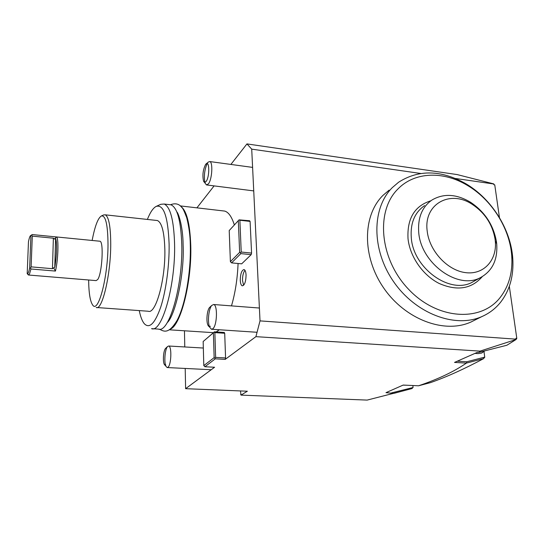 <?xml version="1.0" encoding="UTF-8"?>
<svg xmlns="http://www.w3.org/2000/svg" width="544" height="544" viewBox="0 0 544 544"><rect width="100%" height="100%" fill="white"/><g stroke="black" fill="none" stroke-linecap="round" stroke-linejoin="round"><path stroke-width="0.82" d="M483.997 351.553L484.752 357.34L484.133 357.687L483.847 357.286L484.752 357.34M412.862 385.512L413.073 387.512L412.57 387.654M455.423 178.473L493.748 183.988L493.857 184.742L494.754 184.872L499.46 217.634M509.327 286.321L516.8 338.375L516.079 339.504L506.872 345.25L478.904 352.362L477.238 352.39L454.526 362.413L466.392 363.106C454.009 371.634 438.063 379.195 418.567 385.784L430.576 382.602C446.848 376.863 464.535 368.873 483.63 358.632L484.133 357.687M478.904 352.362L480.019 351.118L516.079 339.504L516.12 338.81M515.862 338.307L516.8 338.375M420.682 173.468L251.716 149.138L246.949 143.908L457.184 174.583L493.782 183.899L493.986 184.763M515.977 339.157L260.018 320.885L251.716 149.138M389.13 190.135L382.942 195.412C362.467 215.594 361.95 256.55 383.649 287.919C405.151 319.423 444.23 334.091 470.832 322.082L475.089 319.967M224.706 333.261L214.86 332.622L215.635 357.401L225.57 357.945L224.706 333.261L224.278 332.472L214.445 331.826L203.157 341.51L203.803 365.595L204.911 366.751L215.288 358.836L214.146 357.639L203.803 365.595M225.57 357.945L225.216 359.373L255.918 336.654L260.018 320.885M246.949 143.908L230.887 164.431M214.098 185.892L196.921 207.842M204.911 366.751L214.581 367.241L185.613 388.681L185.205 368.451M184.776 346.95L184.457 330.786M249.608 220.748L250.097 221.401L251.566 253.076L241.223 252.042L239.877 220.245L239.068 219.851L249.608 220.748M251.172 254.646L240.842 253.62L231.567 262.881L241.672 263.84L251.172 254.646L251.566 253.076M238.082 263.5C237.436 278.909 235.239 293.032 231.479 305.884M219.327 329.766L216.213 331.942M213.438 332.676L169.279 329.8M180.302 205.911L224.754 211.086C228.609 212.269 231.805 216.886 234.342 224.937M246.065 274.992C245.868 271.803 245.194 269.994 244.045 269.559C241.679 270.184 240.421 273.782 240.271 280.357C240.462 283.574 241.142 285.396 242.304 285.838C244.664 285.212 245.915 281.602 246.065 274.992M214.86 332.622L214.105 332.187L214.445 331.826M215.635 357.401L214.907 358.088M215.288 358.836L225.216 359.373M185.613 388.681L247.364 391.224L240.992 395.114L367.139 400.092L404.525 390.538M418.567 385.784L403.192 385.064L385.982 392.659L393.706 393.414M480.019 351.118L255.918 336.654M203.157 341.51L214.105 332.187M213.384 332.867L214.146 357.639M483.847 357.286L484.085 358.074M457.259 361.202L466.752 361.767L483.854 357.354M391.517 392.897L413.073 387.512M394.264 393.258L411.624 388.654M412.012 388.545L412.502 388.008M240.972 394.57L240.468 390.939M240.992 395.114L240.951 394.135L240.604 394.352M466.752 361.767L466.392 363.106M466.623 363.038L483.63 358.632M239.877 220.245L250.097 221.401M240.842 253.62L240.455 252.776L241.223 252.042M231.567 262.881L230.391 261.65L229.208 230.561L239.068 219.851M238.313 220.578L239.639 252.362L240.455 252.776M239.639 252.362L230.391 261.65M170.204 329.188C180.642 325.842 191.957 281.778 190.76 245.337C189.951 223.611 186.646 210.637 180.846 206.414M171.054 204.836C177.344 207.692 180.914 220.891 181.771 244.433C183.022 285.716 168.953 333.71 158.386 329.093L151.552 328.644C161.854 333.261 175.698 285.104 174.57 243.712C173.794 220.102 170.333 206.883 164.2 204.034L171.054 204.836M147.376 219.436C150.198 212.296 153.143 207.951 156.21 206.387L160.772 204.299L164.2 204.034M156.21 206.387C163.744 204.211 168.042 216.832 169.116 244.249C169.436 265.343 166.042 290.632 160.793 306.891C155.02 323.388 149.539 329.011 144.35 323.762C142.215 321.212 140.515 316.819 139.264 310.597M164.852 249.682C164.363 232.342 161.888 222.632 157.434 220.538L105.291 214.832C108.848 216.859 110.656 226.712 110.731 244.399C110.745 274.924 102.15 310.801 96.22 307.496L148.26 311.243C155.7 314.588 165.546 279.609 164.852 249.682M92.14 240.462C94.84 226.338 97.9 218.178 101.32 215.995C105.618 215.05 107.848 224.604 108.011 244.664C108.004 277.454 98.151 314.208 92.63 304.939C90.12 301.247 88.794 292.93 88.645 279.997M101.32 215.995L103.72 214.914L105.291 214.832M99.552 241.196L99.94 241.23C103.965 241.482 102.088 273.843 97.682 279.568L96.091 280.609L28.676 275.033M56.426 236.953L32.252 234.566L30.382 235.79C29.764 236.504 29.124 238.476 28.465 241.72L27.2 273.625L28.308 274.917L29.539 273.897L30.94 268.988L55.44 271.075C58.249 259.842 58.861 237.306 56.426 236.953L54.502 239.047L55.597 238.639C57.147 241.454 56.712 257.115 54.767 267.247L53.652 267.798L55.44 271.075M32.252 234.566L30.566 235.64M31.776 235.042L32.293 236.137L53.373 238.197L54.502 239.047M53.652 267.798L52.462 268.695L53.373 238.197M30.94 268.988L30.505 268.24L31.117 266.859L52.462 268.695M31.117 266.859L32.293 236.137M30.505 268.24L29.668 267.995L30.92 235.64M27.2 273.625C27.914 274.196 28.737 272.32 29.668 267.995M244.963 270.307C243.29 272.49 242.474 275.903 242.508 280.554L243.63 285.287M392.38 187.544C371.708 207.944 371.341 249.56 393.496 281.52C415.439 313.623 455.151 328.651 482.038 316.513C489.403 313.249 495.584 308.496 500.582 302.26C509.816 290.244 513.876 275.658 512.774 258.495C510.877 229.208 491.456 198.628 465.61 183.593C441.075 169.891 418.751 169.436 398.63 182.213L392.38 187.544M500.201 297.473C508.939 286.151 512.788 272.381 511.754 256.149C509.973 228.446 491.558 199.437 467.085 185.212C443.17 170.83 414.576 171.775 397.916 189.006C375.469 210.97 379.528 258.937 408.456 289.156C437.07 319.722 480.862 322.517 500.201 297.473M482.256 276.651C471.492 289.007 457.116 291.271 439.124 283.444C422.797 275.257 409.904 256.646 408.02 238.673C406.987 218.511 414.616 205.877 430.896 200.77M480.529 277.576C492.422 270.926 497.814 259.678 496.706 243.834L496.461 241.808C493.517 225.08 484.888 211.902 470.574 202.28C456.572 193.977 443.741 193.202 432.092 199.947C422.273 206.74 417.806 217.335 418.683 231.737C420.294 262.827 457.973 290.394 480.529 277.576L472.301 282.207C450.201 294.726 413.481 268.484 411.312 238.041C410.169 223.353 414.596 212.534 424.592 205.584M427.203 231.105C429.304 250.9 447.474 270.524 465.644 272.646C483.84 275.04 497.304 259.971 495.278 240.883L495.067 239.108C492.49 224.441 484.922 212.881 472.355 204.428C450.167 189.373 423.375 204.082 427.203 231.105M203.327 348.038L168.647 346.011C171.924 345.984 171.353 364.936 167.994 367.248L167.13 367.554L164.342 364.487C162.636 361.644 163.411 350.703 165.471 348.527L165.662 348.323M165.56 365.242C164.023 360.434 165.186 349.078 167.47 346.623L168.647 346.011M407.565 385.268L403.056 385.125M165.879 365.038L164.342 364.487M208.386 183.913L206.455 184.926L203.538 181.07C202.3 175.297 202.98 169.769 205.578 164.485L208.202 162.126L209.78 161.554C213.153 162.153 212.072 179.656 208.386 183.913M204.857 182.356C203.803 175.875 204.571 169.619 207.169 163.588M203.538 181.07C204.204 182.621 205.054 182.757 206.081 181.485C209.746 177.106 209.583 159.861 205.952 164.043M259.4 308.033L213.608 304.511C217.818 304.762 217.158 325.713 212.82 328.773L211.432 329.242L207.958 325.217C206.033 321.477 207.012 310.332 209.508 307.564L209.821 307.231M209.42 326.624C207.434 321.286 208.787 308.747 211.704 305.476L213.608 304.511M474.939 353.41L478.115 353.607L481.644 353.083L484.697 350.887M210.385 326.223C209.454 326.978 208.644 326.645 207.958 325.217M54.767 267.247L55.597 238.639M99.94 241.23L32.232 234.559M482.038 316.513L470.832 322.082M511.754 256.149L512.774 258.495M467.085 185.212L465.61 183.593M496.706 243.834L495.278 240.883M470.574 202.28L472.355 204.428M170.469 204.768C175.399 202.851 179.262 203.857 182.056 207.767C182.77 208.032 184.328 211.344 186.714 217.702C189.006 226.855 190.203 235.858 190.298 244.712C191.08 272.034 185.307 305.123 177.024 320.518C168.864 333.914 164.22 331.84 159.548 329.181M183.124 244.875C182.906 224.584 177.8 211.963 176.834 211.963M183.131 245.194C184.525 275.25 175.018 315.928 167.219 322.653M211.208 369.736L167.314 367.56M167.47 346.623L165.471 348.527M253.735 190.903L206.876 184.98M252.6 167.396L209.78 161.554M257.06 332.275L211.779 329.263M211.704 305.476L209.508 307.564"/></g></svg>
